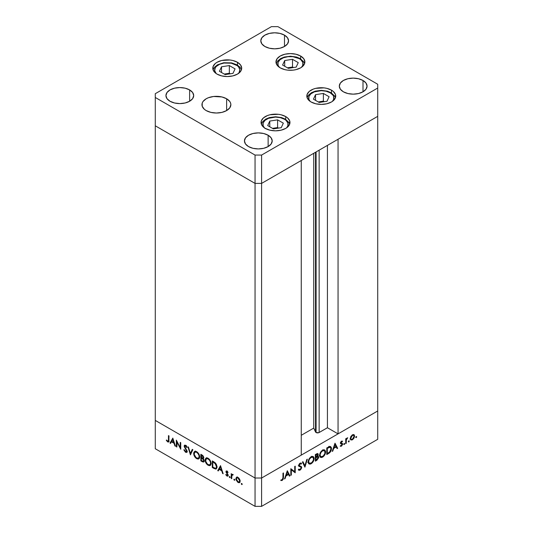 <?xml version="1.0" encoding="UTF-8"?>
<svg xmlns="http://www.w3.org/2000/svg" width="533" height="533" viewBox="0 0 533 533"><rect width="100%" height="100%" fill="white"/><g stroke="black" fill="none" stroke-linecap="round" stroke-linejoin="round"><path stroke-width="0.8" d="M315.523 152.265L315.523 431.963A2.159 1.246 0 0 0 316.082 432.523L316.082 151.938L316.082 432.523L313.73 428.092L301.258 435.294L313.73 428.092L313.73 153.304L313.73 428.092L315.523 431.963L315.523 152.265M377.717 116.354L377.717 410.976L338.055 433.875L338.055 139.253L377.717 116.354L338.055 139.253L338.055 433.875L327.422 427.739L318.807 432.676L316.082 432.523A2.159 1.246 0 0 0 319.14 432.523L319.14 150.179L319.14 432.523L327.422 427.739L327.422 145.396L327.422 427.739L338.055 433.875L377.717 410.976L377.717 84.254L277.946 26.65L271.404 26.65L155.283 93.695L155.283 97.472L255.054 155.07L261.596 155.07L377.717 88.032L377.717 116.354L261.596 183.399L255.054 183.399L155.283 125.801L155.283 420.417L155.283 125.801L255.054 183.399L155.283 125.801L255.054 183.399L255.054 478.021L155.283 420.417L255.054 478.021L255.054 183.399L261.596 183.399L301.258 160.5L261.596 183.399L255.054 183.399L261.596 183.399L377.717 116.354M301.258 455.122L261.596 478.021L255.054 478.021L261.596 478.021L261.596 155.07L261.596 506.35L377.717 439.305L377.717 410.976L261.596 478.021L255.054 478.021L155.283 420.417L155.283 448.746L255.054 506.35L255.054 478.021L155.283 420.417L155.283 448.746L255.054 506.35L261.596 506.35L255.054 506.35L255.054 478.021L261.596 478.021L301.258 455.122L301.258 160.5L301.258 455.122M176.849 441.844L176.849 447.034L176.336 446.741L176.336 440.131L180.227 447.58L180.227 442.377L180.74 442.67L180.74 449.279L176.849 441.844L180.74 449.279L180.74 442.67L180.227 442.377L180.227 447.58L176.336 440.131L176.336 446.741L176.849 447.034L177.189 441.65L176.849 441.844M186.683 451.085L185.564 451.558L184.305 449.732L183.818 449.785L185.564 452.237L186.737 452.364L187.196 451.391L187.123 451.884L186.45 452.464L185.417 452.151L183.818 449.785L184.305 449.732L185.564 451.558L186.65 451.344L184.231 446.467L184.291 445.488L185.064 445.108L186.277 445.888L187.123 447.307L186.657 447.447L185.384 445.874L184.698 446.308L187.196 451.391L184.698 446.308L185.537 445.954L186.657 447.447L187.123 447.307L185.597 445.308L184.565 445.182L184.185 446.034L184.505 447.227L186.477 450.318L186.417 451.664L187.236 451.198M190.428 454.876L187.929 446.821L188.482 447.14L190.388 453.45L192.3 449.346L192.846 449.665L190.428 454.876L192.846 449.665L192.3 449.346L190.388 453.45L188.482 447.14L187.929 446.821L190.428 454.876M196.67 458.653L195.518 457.74L193.879 454.922L193.706 452.817L194.505 451.484L195.751 451.318L197.223 452.077L199.455 455.435L199.662 457.241L199.175 458.56L198.149 459.073L196.67 458.653L198.796 458.873L199.675 456.908C199.509 454.662 198.489 452.923 196.624 451.678L194.538 451.464L193.652 453.463L194.232 453.13L193.652 453.463C193.832 455.682 194.838 457.407 196.67 458.653L197.35 458.26L196.67 458.653M208.123 465.262L206.964 464.35L205.325 461.531L205.158 459.426L205.958 458.094L207.204 457.927L208.669 458.686L210.901 462.044L211.108 463.85L210.628 465.169L209.596 465.682L208.123 465.262L210.242 465.482L211.121 463.517C210.955 461.272 209.942 459.533 208.077 458.287L205.985 458.074L205.105 460.072L205.678 459.739L205.105 460.072C205.278 462.291 206.284 464.016 208.123 465.262L208.796 464.869L208.123 465.262M217.724 470.639L220.515 465.635L223.16 473.77L222.601 473.451L221.755 470.846L219.156 469.346L218.29 470.959L217.724 470.639L218.29 470.959L219.156 469.346L221.755 470.846L222.601 473.451L223.16 473.77L220.515 465.635L217.724 470.639L218.543 470.166L217.724 470.639M241.762 484.597L241.422 483.464L242.202 484.091L241.762 484.597L242.242 484.324L241.762 483.498L241.282 483.771L241.762 483.498L241.282 483.771L241.762 484.597L242.242 484.324M235.852 478.701L236.759 477.162L238.891 478.134L240.043 480.193L239.823 482.378L239.05 482.758L237.811 482.305L236.012 479.753L235.852 478.701L238.024 482.438L239.53 482.625L240.183 481.199L239.61 479.154L238.024 477.441L236.425 477.315L235.852 478.701L236.485 478.334L235.852 478.701M234.347 480.32L234.014 479.18L234.793 479.813L234.347 480.32L234.826 480.04L234.347 479.214L233.874 479.493L234.347 479.214L233.874 479.493L234.347 480.32L234.826 480.04M231.742 478.727L231.229 478.434L231.229 473.604L231.742 474.61L232.448 474.283L233.214 474.83L231.882 475.349L231.742 478.727L231.835 475.503L233.214 474.83L232.768 474.403L231.742 474.61L231.229 473.604L231.229 478.434L231.742 478.134L231.229 478.434L231.742 478.727M229.723 477.648L229.39 476.515L230.169 477.142L229.723 477.648L230.203 477.375L229.723 476.549L229.25 476.822L229.723 476.549L229.25 476.822L229.723 477.648L230.203 477.375M225.945 471.732L226.125 471.105L226.791 470.979L228.077 472.385L227.724 472.598L226.898 471.618L226.472 471.892L228.137 475.136L227.944 476.009L227.165 476.149L225.726 474.683L226.065 474.437L227.171 475.529L227.638 475.07L225.945 471.732L227.638 475.07L226.898 475.423L226.065 474.437L225.726 474.683L226.925 476.029L227.798 476.136L227.951 474.483L226.458 472.005L227.005 471.672L227.724 472.598L228.077 472.385L227.005 471.079L226.265 470.992L225.945 471.732L226.765 471.265L225.945 471.732M216.991 466.988L216.551 468.64L215.745 469.1L212.294 467.501L212.294 460.892L215.658 463.277L216.578 464.843L216.991 466.988L215.265 462.844L212.294 460.892L212.294 467.501L214.073 468.527L214.726 468.147L214.073 468.527L216.191 468.96L216.991 466.988M203.12 458.64L203.786 457.614L201.967 454.929L200.848 454.283L200.848 460.892L202.393 461.785L203.146 461.351L202.393 461.785L200.848 460.892L200.848 454.283L202.933 455.642L203.746 457.221L203.693 458.18L203.12 458.64L204.059 460.046L204.192 461.338L203.673 462.038L202.393 461.785L203.759 461.991L204.226 460.965L203.393 458.553M170.02 443.096L172.812 438.093L175.457 446.228L174.897 445.908L174.051 443.303L171.453 441.804L170.587 443.416L170.02 443.096L170.587 443.416L171.453 441.804L174.051 443.303L174.897 445.908L175.457 446.228L172.812 438.093L170.02 443.096L170.84 442.623L170.02 443.096M167.688 441.237L168.435 440.924L168.481 435.594L168.994 435.894L168.808 441.824L167.662 441.904L166.283 440.338L166.582 440.005L167.688 441.237L166.582 440.005L166.283 440.338L167.662 441.904L168.601 442.03L168.994 435.894L168.481 435.594L168.481 439.991L168.994 439.698L167.688 441.237L169.034 440.818M291.338 469.82L291.338 475.016L290.825 475.309L290.825 468.7L294.716 471.658L294.716 466.455L295.229 466.155L295.229 472.764L291.338 469.82L295.229 472.764L295.229 466.155L294.716 466.455L294.716 471.658L290.825 468.7L290.825 475.309L291.338 475.016L290.825 474.716L291.338 475.016L291.338 469.82L290.825 469.526L291.338 469.82M299.959 465.969L301.685 467.421L301.611 467.994L300.665 469.673L299 470.339L298.307 469.713L298.793 469.1L300.052 469.473L301.165 467.827L300.859 467.088L298.76 466.022L298.78 464.869L299.553 463.597L300.772 462.97L301.611 463.424L301.145 464.096L299.872 463.996L299.193 465.216L299.493 465.809L301.238 466.442L301.685 467.421L301.105 466.355L299.486 465.809M304.916 467.175L302.418 462.004L302.971 461.685L304.876 465.795L306.788 459.486L307.334 459.166L304.916 467.175L307.334 459.166L306.788 459.486L304.876 465.795L302.971 461.685L302.418 462.004L304.916 467.175M311.159 463.737L310.006 464.156L308.647 463.67L308.154 462.364L308.36 460.579L310.526 457.221L312.285 456.381L313.277 456.554L314.11 457.874L313.944 459.986L312.838 462.191L311.159 463.737C312.998 462.484 313.997 460.745 314.164 458.527L313.304 456.568L311.119 456.814C309.287 458.08 308.301 459.826 308.141 462.031L309.013 463.963L311.159 463.737L310.499 463.357L311.159 463.737M322.612 457.127L321.452 457.547L320.1 457.061L319.607 455.755L319.813 453.963L321.979 450.612L323.738 449.772L324.724 449.945L325.556 451.264L325.397 453.376L324.284 455.582L322.612 457.127C324.45 455.875 325.45 454.136 325.61 451.917L324.75 449.959L322.565 450.205C320.739 451.471 319.747 453.21 319.593 455.422L320.46 457.354L322.612 457.127L321.952 456.748L322.612 457.127M332.219 451.411L335.004 443.19L337.649 448.28L337.089 448.599L336.243 446.967L333.645 448.466L332.779 451.091L332.219 451.411L332.779 451.091L333.645 448.466L336.243 446.967L337.089 448.599L337.649 448.28L335.004 443.19L332.219 451.411M356.177 437.66L355.738 437.153L356.517 436.527L356.364 437.513L356.657 436.833L356.177 436.56L355.698 437.386L356.177 437.66L355.698 437.386M354.025 434.701L352.44 434.821L350.841 436.54L350.268 438.586L351 436.267L353.306 434.515L354.272 434.928L354.598 436.087L353.972 438.219L352.44 439.825L350.901 439.991L350.268 438.586L350.921 440.005L352.44 439.825L354.598 436.087L353.939 434.648M348.769 441.944L348.322 441.437L349.102 440.804L348.948 441.797L349.242 441.117L348.769 440.838L348.289 441.664L348.769 441.944L348.289 441.664M346.237 443.316L345.717 443.616L345.717 438.786L346.237 438.486L346.237 439.199L347.703 437.72L346.37 439.778L346.237 443.316L346.323 439.985L347.703 437.72L346.237 439.199L346.237 438.486L345.717 438.786L345.717 443.616L346.237 443.316L345.717 443.023L346.237 443.316M344.218 444.569L343.772 444.062L344.551 443.436L344.398 444.422L344.691 443.742L344.218 443.469L343.738 444.295L344.218 444.569L343.738 444.295M340.807 442.503L341 443.143L342.639 444.082L342.439 443.449L340.46 442.69L341.093 443.056L340.52 442.45L340.947 442.696L341.493 441.737L341.06 441.484L342.213 441.824L342.566 441.211L341.493 441.137L340.434 443.016L341.18 441.371L342.452 441.137L340.947 442.696L342.439 443.449L342.619 444.375L341.653 446.028L340.327 446.308L340.554 445.581L341.66 445.401L342.126 444.409L340.7 443.716L340.434 443.016L340.627 443.649L342.126 444.409L341.387 445.608L340.554 445.581L340.334 446.308M331.479 448.613L330.233 452.164L326.782 454.549L326.782 447.94L329.96 446.434L331.339 447.5L331.479 448.613L330.687 446.601L329.76 446.461L326.782 447.94L326.782 454.549L328.561 453.523L327.975 453.183L328.561 453.523C330.4 452.437 331.373 450.805 331.479 448.613L330.913 448.286L331.479 448.613M316.882 460.265L315.336 461.158L315.336 454.549L317.708 453.51L318.274 454.489L317.608 456.281L318.547 456.601L318.681 457.747L316.882 460.265L318.714 457.334L318.288 456.341L317.608 456.281L318.274 454.489L317.875 453.576L315.336 454.549L315.336 461.158L316.882 460.265L316.296 459.926L316.882 460.265M284.515 478.954L287.3 470.732L289.945 475.816L289.386 476.142L288.54 474.51L285.941 476.009L285.075 478.627L284.515 478.954L285.075 478.627L285.941 476.009L288.54 474.51L289.386 476.142L289.945 475.816L287.3 470.732L284.515 478.954M282.177 479.793L282.923 478.614L282.97 473.231L283.483 472.938L283.296 479.08L282.15 480.486L280.771 480.519L281.071 479.84L282.177 479.793L281.071 479.84L280.771 480.519L282.15 480.486L283.483 477.401L283.483 472.938L282.97 473.231L282.97 477.628L282.177 479.793M377.717 410.976L261.596 478.021L261.596 506.35L377.717 439.305L377.717 410.976M356.657 436.833L356.177 436.56M353.965 435.721L353.319 435.201L352.433 435.414L353.599 435.308L354.085 436.387L352.433 439.232L351.26 439.365L350.314 438.026L350.781 438.293L352.433 435.414L351.967 435.148L352.433 435.414L351.154 436.86L350.794 438.479L351.26 439.365L352.44 439.825L351.807 439.459L353.606 438.013L353.965 435.721M349.968 439.192L350.801 438.879M349.242 441.117L348.769 440.838M345.717 438.906L346.237 439.199L345.717 438.906M346.903 438.099L347.416 438.399L346.903 438.099M346.776 438.246L347.156 438.466L346.776 438.246M345.717 439.638L346.323 439.985L345.717 439.638M345.717 441.397L346.237 441.697L345.717 441.397M344.691 443.742L344.218 443.469M341.493 441.737L342.213 441.824M342.439 443.449L341.093 443.056M340.214 446.221L341.413 446.188L340.507 445.668L341.413 446.188L342.639 444.082L340.98 443.443M340.627 443.649L341.979 444.029M341.9 443.976L340.44 443.136M340.913 443.736L340.987 442.95M336.609 447.68L337.649 448.28L336.609 447.68M335.657 446.627L336.243 446.967L335.657 446.627M333.265 448.246L333.645 448.466L333.265 448.246M332.399 450.871L332.779 451.091L332.399 450.871M334.964 444.502L335.97 446.447L333.925 447.627L333.545 447.407L333.925 447.627L334.964 444.502L334.584 444.282L334.964 444.502L333.925 447.627L335.97 446.447L334.964 444.502M329.674 446.474L329.807 447.034M329.82 447.187L329.621 446.334M327.302 453.57L327.302 448.32L326.782 448.02L327.302 448.32L327.702 448.086L327.115 447.747L327.702 448.086L329.461 447.254L328.741 446.841L330.34 447.34L330.966 448.913L329.594 452.084L327.302 453.57L326.782 453.277L327.302 453.57L329.9 451.757L330.966 449.106L330.766 447.82L330.1 447.247L327.302 448.32L327.302 453.57M325.03 451.584L325.61 451.917L325.03 451.584M322.592 450.865L324.417 450.678L325.097 452.211C324.95 454.036 324.111 455.455 322.592 456.461L320.793 456.648L320.106 455.122C320.253 453.31 321.079 451.891 322.592 450.865L322.045 450.552L322.592 450.865L321.212 452.131L320.206 454.236L320.206 455.888L321.226 456.801L323.311 455.935L324.91 453.416L324.677 450.878L323.851 450.518L322.592 450.865M316.869 453.683L318.274 454.489L316.869 453.683M317.235 456.061L317.608 456.281L317.235 456.061M317.068 456.588L318.714 457.334L317.075 456.521M316.409 457.367L316.229 457.7M315.849 454.929L316.549 454.529L315.962 454.189L317.761 454.802L315.849 457.048L315.336 456.748L315.849 457.048L315.849 454.929L315.336 454.629L315.849 454.929L315.849 457.048L316.589 456.608L317.262 456.988L316.595 456.601L317.608 455.455L317.688 454.436L315.849 454.929M316.675 453.783L317.761 454.802M317.262 456.988L315.849 457.727L315.849 460.186L315.336 459.886L315.849 460.186L316.582 459.759L318.041 458.307L318.088 457.174L317.262 456.988L318.201 457.627L315.849 460.186L315.849 457.727L315.336 457.427L316.189 457.527L315.336 457.034L316.189 457.527L317.908 457.001L316.869 456.401M312.311 456.375L312.485 457.008M313.584 458.193L314.164 458.527L313.584 458.193M312.511 457.247L312.311 456.361M311.139 457.481L312.964 457.287L313.651 458.82C313.497 460.645 312.664 462.064 311.139 463.07L309.34 463.257L308.66 461.738C308.807 459.919 309.633 458.5 311.139 457.481L310.599 457.161L311.139 457.481L309.566 459.02L308.76 460.845L308.84 462.711L309.773 463.41L311.865 462.544L313.464 460.026L313.224 457.487L312.398 457.127L311.139 457.481M303.923 465.242L304.876 465.795L303.923 465.242M299.566 465.849L298.753 464.963L299.193 465.216L300.032 463.89L299.539 463.61L301.145 464.096L301.611 463.424L300.086 463.184L298.673 465.542L299 466.362L300.965 467.175L301.172 467.707L300.052 469.473L298.793 469.1L298.307 469.713L298.84 470.266L300.052 470.153L298.613 469.326L300.052 470.153L301.685 467.421L300.046 466.608M298.7 469.22L299.213 469.513L298.793 469.1M299.26 466.168L300.965 467.175M299.333 466.235L298.3 465.775M301.611 463.424L301.212 463.097M299.892 463.31L301.145 464.096M299.193 465.276L299.599 465.496M300.046 466.661L299.926 465.882M290.825 468.913L294.716 471.658L290.825 468.913M293.59 471.005L293.59 471.625L293.59 471.005M294.502 472.345L295.229 472.764L294.502 472.345M288.906 475.223L289.945 475.816L288.906 475.223M287.953 474.17L288.54 474.51L287.953 474.17M285.561 475.789L285.941 476.009L285.561 475.789M284.695 478.407L285.075 478.627L284.695 478.407M287.26 472.045L288.266 473.99L286.221 475.17L285.841 474.95L286.221 475.17L287.26 472.045L286.881 471.825L287.26 472.045L286.221 475.17L288.266 473.99L287.26 472.045M282.97 477.102L283.483 477.401L282.97 477.102M281.064 479.86L282.15 480.486L281.064 479.86M241.762 483.498L241.282 483.771M239.903 482.285L239.004 482.059M238.651 482.072L238.024 482.438L239.19 481.979L238.018 481.845L236.366 479L236.852 477.921L238.018 478.028L239.67 480.906L240.136 480.639L239.19 481.979L239.643 480.519L238.018 478.028L238.491 477.761L237.098 477.821L236.399 478.641L236.645 480.22L238.651 482.072M236.998 477.075L236.672 478.228L237.245 476.848M238.837 481.965L240.05 482.265M237.878 477.361L236.852 477.921M234.347 479.214L233.874 479.493M232.048 475.036L232.048 474.437L232.048 475.036M232.321 474.277L231.742 474.61L232.321 474.277M233.101 474.69L232.668 474.943L233.101 474.69M232.988 474.457L232.175 474.93L232.668 474.943M229.723 476.549L229.25 476.822M227.424 471.425L227.005 471.672L227.424 471.425M226.458 472.005L227.005 471.672M228.104 475.716L226.925 476.029L227.538 475.423M226.092 474.477L225.726 474.683L226.092 474.477M227.638 475.07L226.898 475.423M227.871 474.31L227.491 474.53L227.871 474.31M227.251 473.437L226.858 473.664L227.251 473.437M226.532 472.365L226.139 472.591L226.532 472.365M226.958 472.118L226.791 470.972M226.805 470.919L226.811 471.678M227.398 475.316L228.211 475.736M222.981 473.231L222.601 473.451L222.981 473.231M222.134 470.619L221.755 470.846L222.134 470.619M219.743 469.007L219.156 469.346L219.743 469.007M218.677 470.239L220.689 466.175L218.677 470.239M220.475 466.901L221.481 470.006L221.861 469.786L221.481 470.006L219.436 468.827L220.855 466.681L219.436 468.827L221.481 470.006L220.475 466.901M212.88 467.161L212.294 467.501L212.88 467.161M217.217 466.941L216.511 467.794M212.807 467.121L212.807 461.864L213.4 461.525L212.807 461.864L213.793 461.765L213.213 462.098L214.972 463.297L215.445 463.024L214.972 463.297L216.478 466.695L216.964 466.415L215.885 468.187L215.105 468.274L212.807 467.121L215.412 468.307L216.145 467.967L216.478 466.881L215.612 464.03L212.807 461.864L212.807 467.121M215.885 468.187L216.971 467.481M205.951 459.126L206.438 457.907M210.615 465.182L209.216 464.936M206.771 457.62L205.931 459.266M209.089 464.869L210.682 465.162M211.241 463.737L210.695 464.336M207.164 458.307L207.977 458.173M208.103 458.98C209.616 459.992 210.448 461.405 210.608 463.217L209.935 464.776L208.103 464.569C206.604 463.57 205.771 462.171 205.618 460.365L206.311 458.8L208.643 458.666L206.118 458.94L205.718 461.245L207.39 464.05L208.583 464.803L209.875 464.809L210.562 463.75L210.422 462.018L209.482 460.232L208.103 458.98M209.935 464.776L211.095 463.983M207.857 458.167L206.311 458.8M200.848 460.892L201.434 460.552L200.848 460.892M204.092 461.625L201.361 460.512L201.361 458.054L202.327 457.887L201.701 458.247L202.773 458.946L203.186 458.706L202.773 458.946L203.706 460.665L204.159 460.405L203.419 461.278L203.706 460.559L203.286 459.499L201.361 458.054L201.954 457.707L201.361 458.054L201.361 460.512L203.286 461.331M203.213 461.311L204.206 461.625M203.419 461.278L203.972 460.878M203.266 457.327L202.78 456.201L201.361 455.255L201.361 457.374L202.733 457.987L203.266 457.327C203.08 458.1 202.56 458.187 201.707 457.574L201.361 455.255L201.947 454.915L201.361 455.255L202.06 455.655L202.6 455.349L202.06 455.655L203.266 457.327L203.719 457.067L203 457.92L203.819 457.447M194.498 452.517L194.991 451.298M199.169 458.573L197.77 458.327M195.325 451.011L194.485 452.657M197.636 458.26L199.235 458.553M199.795 457.127L199.242 457.727M195.718 451.698L196.524 451.564M196.65 452.37C198.163 453.383 199.002 454.796 199.162 456.608L198.483 458.167L196.65 457.96C195.151 456.961 194.325 455.562 194.165 453.756L194.865 452.191L197.197 452.057L194.765 452.25L194.212 454.336L195.937 457.441L197.37 458.267L198.423 458.193L199.115 457.141L198.976 455.409L198.029 453.623L196.65 452.37M198.483 458.167L199.648 457.374M196.404 451.558L194.865 452.191M190.974 453.703L190.821 453.203L190.974 453.703M191.207 452.983L190.388 453.45L191.207 452.983L192.766 449.619L191.207 452.983M187.076 451.997L186.377 451.764L185.564 452.237L186.297 451.718M186.85 450.099L186.477 450.318L186.85 450.099M185.824 448.446L185.444 448.666L185.824 448.446M184.878 447.014L184.505 447.227L184.878 447.014M185.018 445.795L184.185 446.034L185.071 445.108M187.076 447.207L186.657 447.447L187.076 447.207M186.057 445.655L185.537 445.954L186.057 445.655M184.698 446.308L185.537 445.954M186.357 445.481L185.524 445.941M186.237 451.678L187.27 451.991M185.031 445.268L185.024 445.848M176.849 446.441L176.336 446.741L176.849 446.441M180.74 447.28L180.227 447.58L180.74 447.28M175.277 445.688L174.897 445.908L175.277 445.688M174.431 443.083L174.051 443.303L174.431 443.083M172.039 441.464L171.453 441.804L172.039 441.464M170.973 442.696L172.985 438.639L170.973 442.696M172.772 439.359L173.778 442.47L174.158 442.243L173.778 442.47L171.733 441.284L173.152 439.139L171.733 441.284L173.778 442.47L172.772 439.359M168.894 441.61L167.662 441.904L168.241 441.271M166.662 440.118L166.283 440.338L166.662 440.118M168.088 441.144L169.148 441.637M265.287 128.633A12.605 7.275 180 0 1 267.339 118.832A12.605 7.275 180 0 1 284.422 119.225A12.605 7.275 180 0 1 286.587 127.847L287.873 125.795L287.873 122.956L285.994 120.331L284.422 119.225A1.852 1.066 -60 0 1 285.348 119.139A1.852 1.066 120 0 0 284.422 119.225L280.331 117.653L275.508 117.093L268.505 118.326L265.028 120.331L263.149 122.956L263.149 125.795L264.435 127.847M289.699 124.089L289.053 122.623L285.348 119.139A1.852 1.066 -60 0 1 285.735 119.985A14.458 8.348 180 0 1 289.666 124.189M283.329 123.163L277.606 119.858L269.785 121.071L267.693 125.581L273.416 128.893L281.237 127.68L283.329 123.163L281.237 127.68L273.416 128.893L267.693 125.581L269.785 121.071L269.785 126.794L269.785 121.071L277.606 119.858L277.606 127.567L272.49 128.36L277.606 127.567L277.606 119.858L283.329 123.163M278.526 128.1L277.606 127.567L278.526 128.1M307.088 97.666L308.474 95.154L311.465 92.695L315.23 91.143L321.399 90.337L327.409 91.17L331.113 92.715A1.852 1.066 120 0 0 330.194 92.809L326.103 91.23L321.279 90.677L314.27 91.903L310.792 93.908L308.913 96.533L308.913 99.371L310.199 101.423A12.605 7.275 180 0 1 313.73 92.122A12.605 7.275 180 0 1 330.194 92.809A1.852 1.066 -60 0 1 331.113 92.715A1.852 1.066 -60 0 1 331.499 93.561A14.458 8.348 180 0 1 335.43 97.766M330.194 92.809L332.925 95.167L333.638 96.533L333.638 99.371L332.352 101.423A12.605 7.275 180 0 0 330.194 92.809M313.457 99.165L319.18 102.469L327.002 101.257L329.094 96.739L323.371 93.435L315.549 94.647L313.457 99.165L315.549 94.647L323.371 93.435L323.371 101.143L318.261 101.936L323.371 101.143L323.371 93.435L329.094 96.739L327.002 101.257L319.18 102.469L313.457 99.165M315.549 100.371L315.549 94.647L315.549 100.371M324.297 101.676L323.371 101.143L324.297 101.676M299.339 58.683A12.605 7.275 180 0 1 301.498 67.305L302.791 65.246L302.791 62.408L300.905 59.783L299.339 58.683A1.852 1.066 -60 0 1 300.266 58.59A1.852 1.066 120 0 0 299.339 58.683L292.884 56.691L287.967 56.691L283.423 57.777L279.945 59.783L278.059 62.408L278.059 65.246L279.345 67.305A12.605 7.275 180 0 1 282.883 57.997A12.605 7.275 180 0 1 299.339 58.683M304.603 63.567L302.444 66.578L300.645 67.844L295.955 69.65L293.243 70.129L287.607 70.129L284.889 69.65L280.205 67.844A14.458 8.348 180 0 1 275.967 61.941A14.458 8.348 180 0 1 284.889 54.226A14.458 8.348 180 0 1 300.645 56.038L303.777 58.743L304.883 61.941L304.603 63.567L303.97 62.081L300.266 58.59A1.852 1.066 -60 0 1 300.645 59.436A14.458 8.348 180 0 1 304.576 63.64M298.247 62.621L292.517 59.316L284.702 60.522L282.603 65.039L288.326 68.344L296.148 67.131L298.247 62.621L296.148 67.131L288.326 68.344L282.603 65.039L284.702 60.522L284.702 66.245L284.702 60.522L292.517 59.316L292.517 67.018L287.407 67.811L292.517 67.018L292.517 59.316L298.247 62.621M293.443 67.551L292.517 67.018L293.443 67.551M238.164 73.727L239.184 72.428L239.823 69.61L238.551 66.865L237.245 65.659L231.295 63.194L223.987 63.054A12.605 7.275 180 0 0 216.171 73.561L214.666 70.563L215.312 67.744L216.331 66.445L219.569 64.313L223.987 63.054A1.852 0.393 -98.8 0 0 223.7 62.741A1.852 0.393 81.2 0 1 223.987 63.054A12.605 7.275 180 0 1 237.145 65.579A12.605 7.275 180 0 1 238.324 73.561M229.343 65.572L221.521 66.785L219.429 71.295L225.153 74.6L232.974 73.394L235.066 68.877L229.343 65.572L229.343 73.281L224.226 74.067L229.343 73.281L229.343 65.572L235.066 68.877L232.974 73.394L225.153 74.6L219.429 71.295L221.521 66.785L221.521 72.508L221.521 66.785L229.343 65.572M230.263 73.814L229.343 73.281L230.263 73.814M311.052 101.963A14.458 8.348 180 0 1 306.821 96.06A14.458 8.348 180 0 1 315.743 88.351A14.458 8.348 180 0 1 331.499 90.164L331.499 92.942L331.499 90.164L333.298 91.423L335.457 94.434L335.457 97.692L333.298 100.697L331.499 101.963L326.809 103.775L321.279 104.408L315.743 103.775L311.052 101.963L309.253 100.697L307.101 97.692L307.101 94.434L309.253 91.423L313.244 89.124L315.743 88.351L324.097 87.878L326.809 88.351L331.499 90.164A14.458 8.348 180 0 1 335.73 96.06A14.458 8.348 180 0 1 326.809 103.775A14.458 8.348 180 0 1 311.052 101.963M265.287 128.386A14.458 8.348 180 0 1 261.057 122.483A14.458 8.348 180 0 1 269.978 114.775A14.458 8.348 180 0 1 285.735 116.587L285.735 119.365L285.735 116.587L287.534 117.846L289.692 120.858L289.692 124.116L287.534 127.121L285.735 128.386L281.044 130.199L275.508 130.832L269.978 130.199L265.287 128.386L263.489 127.121L261.33 124.116L261.33 120.858L263.489 117.846L267.479 115.548L269.978 114.775L278.333 114.302L281.044 114.775L285.735 116.587A14.458 8.348 180 0 1 289.965 122.483A14.458 8.348 180 0 1 281.044 130.199A14.458 8.348 180 0 1 265.287 128.386M206.184 110.578A14.458 8.348 180 0 1 201.954 104.675A14.458 8.348 180 0 1 210.875 96.959A14.458 8.348 180 0 1 226.632 98.772L226.632 110.578L221.941 112.383L216.405 113.023L210.875 112.383L206.184 110.578L204.386 109.312L202.227 106.3L202.227 103.042L203.053 101.477L206.184 98.772L208.376 97.732L213.586 96.486L221.941 96.959L226.632 98.772L229.763 101.477L230.582 103.042L230.862 104.675L229.763 107.866L226.632 110.578L226.632 98.772A14.458 8.348 180 0 1 230.862 104.675A14.458 8.348 180 0 1 221.941 112.383A14.458 8.348 180 0 1 206.184 110.578M217.024 74.1A14.458 8.348 180 0 1 212.787 68.197A14.458 8.348 180 0 1 221.715 60.489A14.458 8.348 180 0 1 237.471 62.294L237.471 65.079L237.471 62.294L240.603 65.006L241.702 68.197L241.422 69.83L240.603 71.395L237.471 74.1L232.781 75.913L227.245 76.545L221.715 75.913L217.024 74.1L215.225 72.834L213.067 69.83L213.067 66.572L215.225 63.56L217.024 62.294L221.715 60.489L230.069 60.009L232.781 60.489L237.471 62.294A14.458 8.348 180 0 1 241.702 68.197A14.458 8.348 180 0 1 232.781 75.913A14.458 8.348 180 0 1 217.024 74.1M300.645 56.038L300.645 58.823L300.645 56.038A14.458 8.348 180 0 1 304.883 61.941A14.458 8.348 180 0 1 295.955 69.65A14.458 8.348 180 0 1 280.205 67.844L277.067 65.133L275.967 61.941L277.067 58.743L280.205 56.038L284.889 54.226L290.425 53.593L295.955 54.226L300.645 56.038M363 80.476L363 91.803L358.496 93.541L353.186 94.154L347.876 93.541L343.372 91.803A13.878 8.015 180 0 1 339.308 86.139A13.878 8.015 180 0 1 347.876 78.737A13.878 8.015 180 0 1 363 80.476L366.004 83.075L367.064 86.139L366.004 89.204L363 91.803L363 80.476A13.878 8.015 180 0 1 367.064 86.139A13.878 8.015 180 0 1 358.496 93.541A13.878 8.015 180 0 1 343.372 91.803L340.36 89.204L339.308 86.139L340.36 83.075L343.372 80.476L347.876 78.737L353.186 78.124L358.496 78.737L363 80.476M189.628 89.917L189.628 101.25L185.124 102.982L179.814 103.595L174.504 102.982L170 101.25A13.878 8.015 180 0 1 165.936 95.58A13.878 8.015 180 0 1 174.504 88.178A13.878 8.015 180 0 1 189.628 89.917L192.64 92.515L193.692 95.58L192.64 98.652L189.628 101.25L189.628 89.917A13.878 8.015 180 0 1 193.692 95.58A13.878 8.015 180 0 1 185.124 102.982A13.878 8.015 180 0 1 170 101.25L166.996 98.652L165.936 95.58L166.996 92.515L170 89.917L174.504 88.178L179.814 87.572L185.124 88.178L189.628 89.917M284.489 35.151L284.489 46.478L279.992 48.217L274.675 48.829L269.365 48.217L264.868 46.478A13.878 8.015 180 0 1 260.797 40.814A13.878 8.015 180 0 1 269.365 33.412A13.878 8.015 180 0 1 284.489 35.151L287.5 37.75L288.553 40.814L287.5 43.879L284.489 46.478L284.489 35.151A13.878 8.015 180 0 1 288.553 40.814A13.878 8.015 180 0 1 279.992 48.217A13.878 8.015 180 0 1 264.868 46.478L261.856 43.879L260.797 40.814L261.856 37.75L264.868 35.151L269.365 33.412L274.675 32.799L279.992 33.412L284.489 35.151M268.132 135.242L268.132 146.575L263.635 148.314L258.325 148.92L253.008 148.314L248.511 146.575A13.878 8.015 180 0 1 244.447 140.905A13.878 8.015 180 0 1 253.008 133.503A13.878 8.015 180 0 1 268.132 135.242L271.144 137.84L272.203 140.905L271.144 143.977L268.132 146.575L268.132 135.242A13.878 8.015 180 0 1 272.203 140.905A13.878 8.015 180 0 1 263.635 148.314A13.878 8.015 180 0 1 248.511 146.575L245.5 143.977L244.447 140.905L245.5 137.84L248.511 135.242L253.008 133.503L258.325 132.897L263.635 133.503L268.132 135.242M271.404 26.65L277.946 26.65L377.717 84.254L377.717 88.032L261.596 155.07L255.054 155.07L255.054 183.399L255.054 155.07L155.283 97.472L155.283 125.801L155.283 93.695L271.404 26.65M353.599 435.308L352.599 434.735M351.26 439.365L350.274 438.799M342.093 441.737L341.293 441.277M341.147 443.096L340.46 442.696M341.939 443.996L340.307 443.056M330.34 447.34L328.701 446.401M324.417 450.678L322.778 449.732M320.793 456.648L319.154 455.702M312.964 457.287L311.332 456.341M309.34 463.257L307.708 462.311M239.19 481.979L240.01 481.506M226.638 471.638L227.451 471.165M227.438 475.483L228.257 475.01M184.898 445.868L185.717 445.395M285.348 119.139L281.644 117.593L275.634 116.76L269.465 117.566L265.701 119.119L262.702 121.577L261.323 124.089M331.113 92.715L334.837 96.233L335.464 97.666M300.266 58.59L296.555 57.044L290.545 56.212L284.382 57.024L280.611 58.577L277.62 61.028L276.234 63.547M241.436 69.803L240.057 67.291L237.112 64.866L231.635 62.887L223.7 62.741L217.464 64.813L214.459 67.265L213.06 69.803"/></g></svg>

